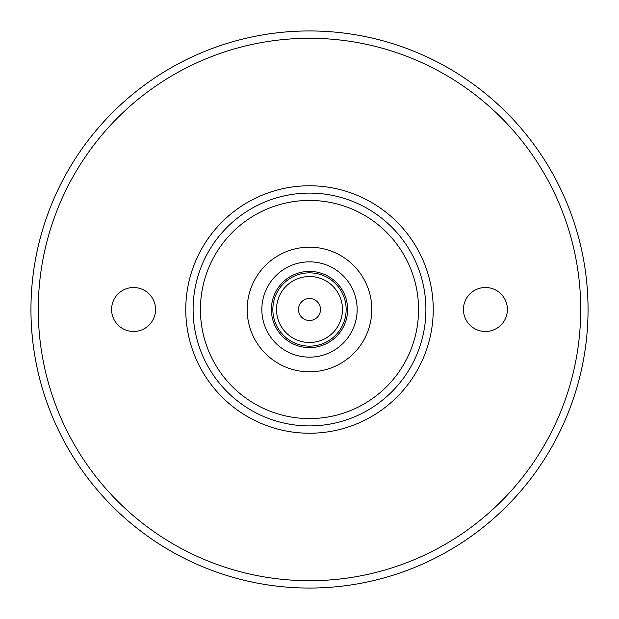 <?xml version="1.0" encoding="UTF-8"?>
<svg xmlns="http://www.w3.org/2000/svg" width="619" height="619" viewBox="0 0 619 619"><rect width="100%" height="100%" fill="white"/><g stroke="black" fill="none" stroke-linecap="round" stroke-linejoin="round"><path stroke-width="0.93" d="M588.05 309.5A278.55 278.55 0 0 1 309.5 588.05A278.55 278.55 0 0 1 30.95 309.5A278.55 278.55 0 0 1 309.5 30.95A278.55 278.55 0 0 1 588.05 309.5M32.706 340.729L31.871 332.155M193.097 309.5A116.403 116.403 0 0 1 309.5 193.097A116.403 116.403 0 0 1 425.903 309.5A116.403 116.403 0 0 1 309.5 425.903A116.403 116.403 0 0 1 193.097 309.5M463.438 309.5A21.99 21.99 0 0 1 496.423 290.458A21.99 21.99 0 0 1 496.423 328.542A21.99 21.99 0 0 1 463.438 309.5M111.582 309.5A21.99 21.99 0 0 1 144.567 290.458A21.99 21.99 0 0 1 144.567 328.542A21.99 21.99 0 0 1 111.582 309.5M261.852 309.5A47.648 47.648 0 0 1 333.324 268.236A47.648 47.648 0 0 1 333.324 350.764A47.648 47.648 0 0 1 261.852 309.5A47.648 47.648 0 0 1 333.324 268.236A47.648 47.648 0 0 1 333.324 350.764A47.648 47.648 0 0 1 261.852 309.5M271.385 309.5A38.115 38.115 0 0 1 309.5 271.385A38.115 38.115 0 0 1 347.615 309.5A38.115 38.115 0 0 1 309.5 347.615A38.115 38.115 0 0 1 271.385 309.5M346.153 309.5A36.653 36.653 0 0 0 309.5 272.847A36.653 36.653 0 0 0 272.847 309.5A36.653 36.653 0 0 0 309.5 346.153A36.653 36.653 0 0 0 346.153 309.5M200.424 309.5A109.076 109.076 0 0 1 364.034 215.041A109.076 109.076 0 0 1 364.034 403.959A109.076 109.076 0 0 1 200.424 309.5M38.277 309.5A271.223 271.223 0 0 1 445.107 74.62A271.223 271.223 0 0 1 445.107 544.38A271.223 271.223 0 0 1 38.277 309.5M309.5 320.495A10.995 10.995 0 0 1 298.505 309.5A10.995 10.995 0 0 1 309.5 298.505A10.995 10.995 0 0 1 320.495 309.5A10.995 10.995 0 0 1 309.5 320.495M309.5 276.515A32.985 32.985 0 0 1 338.067 325.996A32.985 32.985 0 0 1 280.933 325.996A32.985 32.985 0 0 1 309.5 276.515M247.19 309.5A62.31 62.31 0 0 1 340.651 255.539A62.31 62.31 0 0 1 340.651 363.461A62.31 62.31 0 0 1 247.19 309.5M433.238 309.5A123.738 123.738 0 0 0 247.631 202.343A123.738 123.738 0 0 0 247.631 416.657A123.738 123.738 0 0 0 433.238 309.5"/></g></svg>
